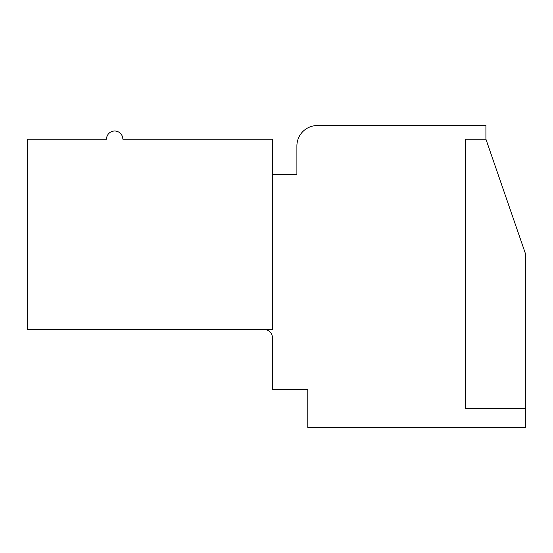 <?xml version="1.0" encoding="UTF-8"?>
<svg xmlns="http://www.w3.org/2000/svg" width="553" height="553" viewBox="0 0 553 553"><rect width="100%" height="100%" fill="white"/><g stroke="black" fill="none" stroke-linecap="round" stroke-linejoin="round"><path stroke-width="0.83" d="M264.265 329.533A8.157 8.157 0 0 1 272.422 337.689L272.422 389.367L307.779 389.367L307.779 427.441L525.35 427.441L525.35 408.404L465.515 408.404L465.515 139.156L465.515 408.404L525.35 408.404L525.35 253.385L485.914 139.156L465.515 139.156L485.914 139.156L485.914 125.559L317.298 125.559A20.399 20.399 0 0 0 296.899 145.957L296.899 174.513L296.899 145.957M328.959 125.559L317.298 125.559M122.835 139.156A8.157 8.157 0 0 0 114.678 130.999A8.157 8.157 0 0 0 106.522 139.156L27.65 139.156L27.65 329.533L272.422 329.533L272.422 139.156L122.835 139.156M296.899 174.513L272.422 174.513"/></g></svg>

